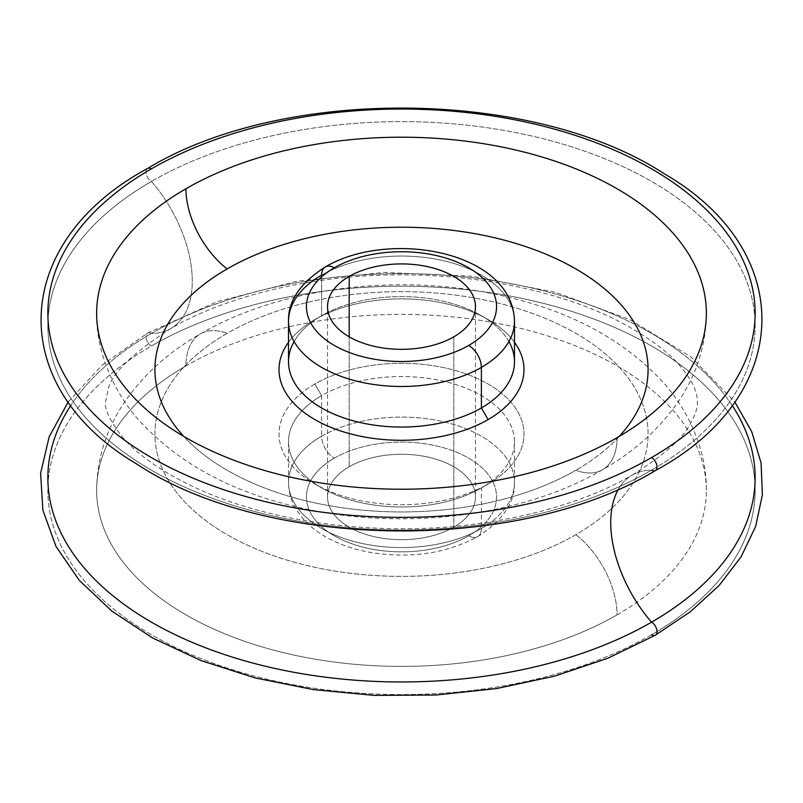 <?xml version="1.0" encoding="UTF-8"?>
<svg xmlns="http://www.w3.org/2000/svg" width="803" height="803" viewBox="0 0 803 803"><rect width="100%" height="100%" fill="white"/><g stroke="black" fill="none" stroke-linecap="round" stroke-linejoin="round"><path stroke-width="0.6" stroke-dasharray="4.01 3.01" d="M453.805 336.828L453.805 527.169A73.976 42.71 180 0 1 373.194 536.434A73.976 42.71 180 0 1 327.524 496.977A73.976 42.71 180 0 1 349.195 466.774L349.195 336.828L349.195 466.774A73.976 42.71 180 0 1 429.806 457.519A73.976 42.71 180 0 1 475.476 496.977A73.976 42.71 180 0 1 453.805 527.169L453.805 336.828M334.289 458.172A95.045 54.875 180 0 1 468.711 458.172A95.045 54.875 180 0 1 468.711 535.772A95.045 54.875 180 0 1 334.289 535.772A95.045 54.875 180 0 1 334.289 458.172A95.045 54.875 180 0 1 468.711 458.172A95.045 54.875 180 0 1 468.711 535.772A17.937 10.359 -120 0 0 477.675 536.665A17.937 10.359 -120 0 0 481.388 528.454A112.982 65.224 0 0 0 514.482 482.332A112.982 65.224 0 0 0 444.732 422.067A112.982 65.224 0 0 0 321.612 436.21A17.937 10.359 -120 0 0 334.289 458.172A17.937 10.359 60 0 1 321.612 436.21A112.982 65.224 180 0 1 444.732 422.067A112.982 65.224 180 0 1 514.482 482.332A112.982 65.224 180 0 1 481.388 528.454L481.388 487.893A112.982 65.224 0 0 0 514.482 441.77A112.982 65.224 0 0 0 444.732 381.515A112.982 65.224 0 0 0 321.612 395.648L321.612 436.21L321.612 395.648A112.982 65.224 180 0 1 481.388 395.648A112.982 65.224 180 0 1 481.388 487.893L488.104 484.018A122.488 70.714 0 0 0 488.114 484.018A122.488 70.714 0 0 0 488.104 384.005A122.488 70.714 0 0 0 314.896 384.005L321.612 395.648L314.896 384.005A122.488 70.714 0 0 0 314.896 484.018A122.488 70.714 0 0 0 488.104 484.018A122.488 70.714 0 0 0 488.104 384.005A122.488 70.714 0 0 0 314.896 384.005A122.488 70.714 0 0 0 314.886 484.018A122.488 70.714 0 0 0 488.104 484.018L481.388 487.893A112.982 65.224 180 0 1 321.612 487.893A112.982 65.224 180 0 1 321.612 395.648A112.982 65.224 0 0 0 288.518 441.77A112.982 65.224 0 0 0 358.268 502.036A112.982 65.224 0 0 0 481.388 487.893L481.388 528.454A112.982 65.224 180 0 1 358.268 542.597A112.982 65.224 180 0 1 288.518 482.332A112.982 65.224 180 0 1 321.612 436.21A112.982 65.224 0 0 0 288.518 482.332A112.982 65.224 0 0 0 358.268 542.597A112.982 65.224 0 0 0 481.388 528.454A17.937 10.359 60 0 1 477.675 536.665A17.937 10.359 60 0 1 468.711 535.772A95.045 54.875 180 0 1 334.289 535.772A95.045 54.875 180 0 1 334.289 458.172M453.805 527.169A73.976 42.71 0 0 0 453.805 466.774A73.976 42.71 0 0 0 349.195 466.774A73.976 42.71 0 0 0 349.195 527.169A73.976 42.71 0 0 0 453.805 527.169M575.861 534.678A246.581 142.362 180 0 1 227.139 534.678A246.581 142.362 180 0 1 227.139 333.345A246.581 142.362 180 0 1 575.861 333.345A246.581 142.362 180 0 1 575.861 534.678A70.032 40.431 60 0 1 617.065 614.847A304.859 176.008 180 0 1 284.834 653A304.859 176.008 180 0 1 96.641 490.382A304.859 176.008 180 0 1 185.935 365.927A70.032 40.431 60 0 1 200.439 333.867A70.032 40.431 60 0 1 227.139 333.345A246.581 142.362 0 0 0 227.139 534.678A246.581 142.362 0 0 0 575.861 534.678A246.581 142.362 0 0 0 575.861 333.345A246.581 142.362 0 0 0 227.139 333.345A70.032 40.431 -120 0 0 200.439 333.867A70.032 40.431 -120 0 0 185.935 365.927A304.859 176.008 180 0 1 518.166 327.775A304.859 176.008 180 0 1 706.359 490.382A304.859 176.008 180 0 1 617.065 614.847A70.032 40.431 -120 0 0 575.861 534.678M651.564 634.761A353.641 204.173 180 0 1 151.436 634.761A353.641 204.173 180 0 1 151.436 346.013A353.641 204.173 180 0 1 651.564 346.013A353.641 204.173 180 0 1 651.564 634.761A353.641 204.173 180 0 1 151.436 634.761A353.641 204.173 180 0 1 151.436 346.013A7.709 4.457 60 0 1 146.397 339.217A7.709 4.457 60 0 1 147.581 333.044A7.709 4.457 60 0 1 151.436 333.426A353.641 204.173 0 0 0 70.875 405.344A353.641 204.173 0 0 1 151.436 333.426A7.709 4.457 -120 0 0 147.581 333.044A7.709 4.457 -120 0 0 146.397 339.217A7.709 4.457 -120 0 0 151.436 346.013A353.641 204.173 180 0 1 651.564 346.013A353.641 204.173 180 0 1 651.564 634.761A7.709 4.457 60 0 0 655.419 635.143M617.065 614.847A304.859 176.008 0 0 0 617.065 365.927A304.859 176.008 0 0 0 185.935 365.927A304.859 176.008 0 0 0 185.935 614.847A304.859 176.008 0 0 0 617.065 614.847M732.125 405.344A353.641 204.173 0 0 0 151.436 333.426A103.878 59.974 -120 0 0 170.758 328.557A103.878 59.974 -120 0 0 151.436 181.438A353.641 204.173 180 0 1 651.564 181.438A353.641 204.173 180 0 1 651.564 470.177A103.878 59.974 -120 0 0 632.242 475.045A103.878 59.974 -120 0 0 618.471 489.178A103.878 59.974 60 0 1 632.242 475.045A103.878 59.974 60 0 1 651.564 470.177A353.641 204.173 180 0 1 151.436 470.177A353.641 204.173 180 0 1 151.436 181.438A103.878 59.974 60 0 1 170.758 328.557A103.878 59.974 60 0 1 151.436 333.426A353.641 204.173 0 0 1 732.125 405.344M655.419 470.558A7.709 4.457 60 0 1 651.564 470.177A353.641 204.173 180 0 1 151.436 470.177A353.641 204.173 180 0 1 151.436 181.438A7.709 4.457 60 0 1 146.397 174.642A7.709 4.457 60 0 1 147.581 168.459A7.709 4.457 -120 0 0 146.397 174.642A7.709 4.457 -120 0 0 151.436 181.438A353.641 204.173 180 0 1 651.564 181.438A353.641 204.173 180 0 1 651.564 470.177M617.065 437.675A70.032 40.431 60 0 1 602.561 469.735A70.032 40.431 60 0 1 575.861 470.247A246.581 142.362 180 0 1 183.777 436.42A246.581 142.362 180 0 0 575.861 470.247A70.032 40.431 -120 0 0 602.561 469.735A70.032 40.431 -120 0 0 617.065 437.675M619.223 436.42A246.581 142.362 180 0 1 575.861 470.247A246.581 142.362 180 0 0 619.223 436.42M514.482 342.269A122.488 70.714 0 0 0 314.896 319.584A122.488 70.714 0 0 0 288.518 342.269A122.488 70.714 180 0 1 314.886 319.584A122.488 70.714 180 0 1 488.114 319.584A122.488 70.714 180 0 1 514.482 342.269M508.881 341.546A112.982 65.224 0 0 0 481.388 315.699A112.982 65.224 0 0 0 321.612 315.699L314.896 319.584A122.488 70.714 180 0 1 314.896 319.584L321.612 315.699A112.982 65.224 180 0 1 444.732 301.567A112.982 65.224 180 0 1 514.482 361.822M288.518 321.27A112.982 65.224 180 0 1 321.612 275.148A112.982 65.224 180 0 1 444.732 261.005A112.982 65.224 180 0 1 514.482 321.27A112.982 65.224 0 0 0 444.732 261.005A112.982 65.224 0 0 0 321.612 275.148L321.612 315.699L321.612 275.148A17.937 10.359 60 0 1 325.325 266.937M288.518 361.822A112.982 65.224 180 0 1 321.612 315.699L321.612 315.699A112.982 65.224 0 0 0 294.119 341.546M327.524 496.977L327.524 306.626M475.476 306.626L475.476 496.977M514.482 441.77L514.482 482.332C515.084 502.457 502.819 520.565 477.675 536.665C446.066 553.618 410.182 558.848 370.012 552.364C354.213 549.513 340.04 544.685 327.504 537.89C317.978 532.7 309.968 526.487 303.484 519.24L296.879 510.447C291.389 501.684 288.608 492.319 288.518 482.332L288.518 441.77M488.114 484.018L481.388 487.893M96.641 490.382C96.952 460.46 105.183 432.697 121.323 407.091C140.525 377.35 166.894 352.939 200.439 333.867C286.149 283.77 414.218 271.273 518.959 299.89C578.441 315.629 626.169 342.761 662.154 381.274C687.268 408.285 707.031 449.67 706.359 490.382M68.275 401.801L102.192 365.014L147.581 333.044L217.222 301.657L297.742 281.07L384.416 272.438L472.074 276.262L555.556 292.312L629.933 319.664L690.851 356.823L734.725 401.801M632.242 475.045C664.071 455.251 683.674 437.715 691.032 422.438C694.725 415.563 696.743 410.102 697.094 406.057C697.988 401.359 697.245 395.728 694.856 389.154C692.979 383.613 688.673 376.627 681.918 368.196C669.732 352.778 648.613 337.099 618.581 321.16C584.253 303.644 543.199 290.766 495.401 282.526C464.726 277.416 433.269 274.867 401.008 274.867C313.05 274.435 225.171 296.458 170.758 328.557C132.897 353.039 112.089 373.084 108.325 388.702L105.605 401.651C104.089 408.285 109.308 419.608 121.273 435.627C141.007 460.32 190.441 493.082 264.307 511.933C307.318 522.984 352.949 528.585 401.209 528.725C489.428 529.287 577.668 507.245 632.242 475.045M706.359 313.21C706.048 343.042 697.867 370.725 681.827 396.27C662.616 426.122 636.197 450.603 602.561 469.735C516.851 519.822 388.782 532.329 284.041 503.712C224.559 487.963 176.831 460.842 140.846 422.328C115.732 395.307 95.969 353.922 96.641 313.21M481.388 315.699L488.114 319.584M321.612 315.699L314.886 319.584M314.886 484.018L321.612 487.893"/><path stroke-width="1.2" d="M349.195 336.828L349.195 276.423A73.976 42.71 0 0 0 327.524 306.626A73.976 42.71 0 0 0 373.194 346.083A73.976 42.71 0 0 0 453.805 336.828A73.976 42.71 0 0 0 475.476 306.626A73.976 42.71 0 0 0 429.806 267.168A73.976 42.71 0 0 0 349.195 276.423L349.195 336.828M651.564 622.164A7.709 4.457 60 0 1 656.603 628.96A7.709 4.457 60 0 1 655.419 635.143A7.709 4.457 -120 0 0 656.603 628.96A7.709 4.457 -120 0 0 651.564 622.164A353.641 204.173 0 0 0 732.125 405.344A353.641 204.173 0 0 1 651.564 622.164A103.878 59.974 60 0 1 618.471 489.178A103.878 59.974 -120 0 0 651.564 622.164A353.641 204.173 0 0 1 209.453 649.236A353.641 204.173 0 0 1 70.875 405.344A353.641 204.173 0 0 0 209.453 649.236A353.641 204.173 0 0 0 651.564 622.164M651.564 634.761A7.709 4.457 -120 0 0 655.419 635.143L607.971 658.189L554.532 676.156L496.635 688.542L435.969 695.017L374.298 695.378L313.421 689.626L255.113 677.913L201.061 660.588L152.831 638.104L111.808 611.083L79.176 580.228L55.929 546.311L42.89 510.276L40.612 473.308L49.204 436.722L68.275 401.801M651.564 457.58A7.709 4.457 60 0 1 656.603 464.375A7.709 4.457 60 0 1 655.419 470.558A7.709 4.457 -120 0 0 656.603 464.375A7.709 4.457 -120 0 0 651.564 457.58A353.641 204.173 0 0 0 651.564 168.841A353.641 204.173 0 0 0 151.436 168.841A353.641 204.173 0 0 0 151.436 457.58A353.641 204.173 0 0 0 651.564 457.58A353.641 204.173 180 0 1 151.436 457.58A353.641 204.173 180 0 1 151.436 168.841A7.709 4.457 -120 0 0 147.581 168.459A7.709 4.457 60 0 1 151.436 168.841A353.641 204.173 180 0 1 651.564 168.841A353.641 204.173 180 0 1 651.564 457.58M651.564 470.177A7.709 4.457 -120 0 0 655.419 470.558C518.868 553.568 267.359 550.507 136.932 464.134C4.828 386.394 10.108 242.636 147.581 168.459C283.439 85.921 533.102 88.39 664.021 173.599C798.031 251.098 793.745 395.969 655.419 470.558M185.935 188.755A304.859 176.008 0 0 0 185.935 437.675A304.859 176.008 0 0 0 617.065 437.675A304.859 176.008 0 0 0 617.065 188.755A304.859 176.008 0 0 0 185.935 188.755A304.859 176.008 0 0 0 96.641 313.21A304.859 176.008 0 0 0 284.834 475.828A304.859 176.008 0 0 0 617.065 437.675A304.859 176.008 0 0 0 706.359 313.21A304.859 176.008 0 0 0 518.166 150.603A304.859 176.008 0 0 0 185.935 188.755A70.032 40.431 -120 0 0 227.139 268.925A70.032 40.431 60 0 1 185.935 188.755M183.777 436.42A246.581 142.362 180 0 1 227.139 268.925A246.581 142.362 180 0 1 548.168 255.143A246.581 142.362 180 0 1 619.223 436.42A246.581 142.362 180 0 0 548.168 255.143A246.581 142.362 180 0 0 227.139 268.925A246.581 142.362 180 0 0 183.777 436.42M325.325 266.937C388.903 229.206 512.806 250.757 514.482 321.27A112.982 65.224 180 0 1 481.388 367.393A17.937 10.359 -120 0 0 468.711 345.431A95.045 54.875 0 0 0 468.711 267.821A95.045 54.875 0 0 0 334.289 267.821A95.045 54.875 180 0 1 468.711 267.821A95.045 54.875 180 0 1 468.711 345.431A95.045 54.875 180 0 1 334.289 345.431A95.045 54.875 180 0 1 334.289 267.821A95.045 54.875 0 0 0 334.289 345.431A95.045 54.875 0 0 0 468.711 345.431A17.937 10.359 60 0 1 481.388 367.393A112.982 65.224 180 0 1 358.268 381.525A112.982 65.224 180 0 1 288.518 321.27C287.916 301.145 300.181 283.037 325.325 266.937A17.937 10.359 60 0 1 334.289 267.821A17.937 10.359 -120 0 0 325.325 266.937A17.937 10.359 -120 0 0 321.612 275.148A112.982 65.224 0 0 0 288.518 321.27A112.982 65.224 0 0 0 358.268 381.525A112.982 65.224 0 0 0 481.388 367.393L481.388 407.944L481.388 367.393A112.982 65.224 0 0 0 514.482 321.27L514.482 361.822A112.982 65.224 180 0 1 481.388 407.944L488.104 419.588A122.488 70.714 180 0 1 333.255 428.31A122.488 70.714 180 0 1 288.518 342.269A122.488 70.714 0 0 0 333.255 428.31A122.488 70.714 0 0 0 488.104 419.588A122.488 70.714 0 0 0 514.482 342.269A122.488 70.714 180 0 1 488.104 419.588L481.388 407.944A112.982 65.224 0 0 0 508.881 341.546M294.119 341.546A112.982 65.224 0 0 0 342.369 417.409A112.982 65.224 0 0 0 481.388 407.944A112.982 65.224 180 0 1 358.268 422.087A112.982 65.224 180 0 1 288.518 361.822L288.518 321.27M349.195 276.423A73.976 42.71 0 0 0 349.195 336.828A73.976 42.71 0 0 0 453.805 336.828A73.976 42.71 0 0 0 453.805 276.423A73.976 42.71 0 0 0 349.195 276.423M655.419 635.143L690.389 611.715L719.167 585.437L741.109 556.79L755.663 526.356L762.388 494.819L761.073 462.98L751.749 431.713L734.725 401.801"/></g></svg>
